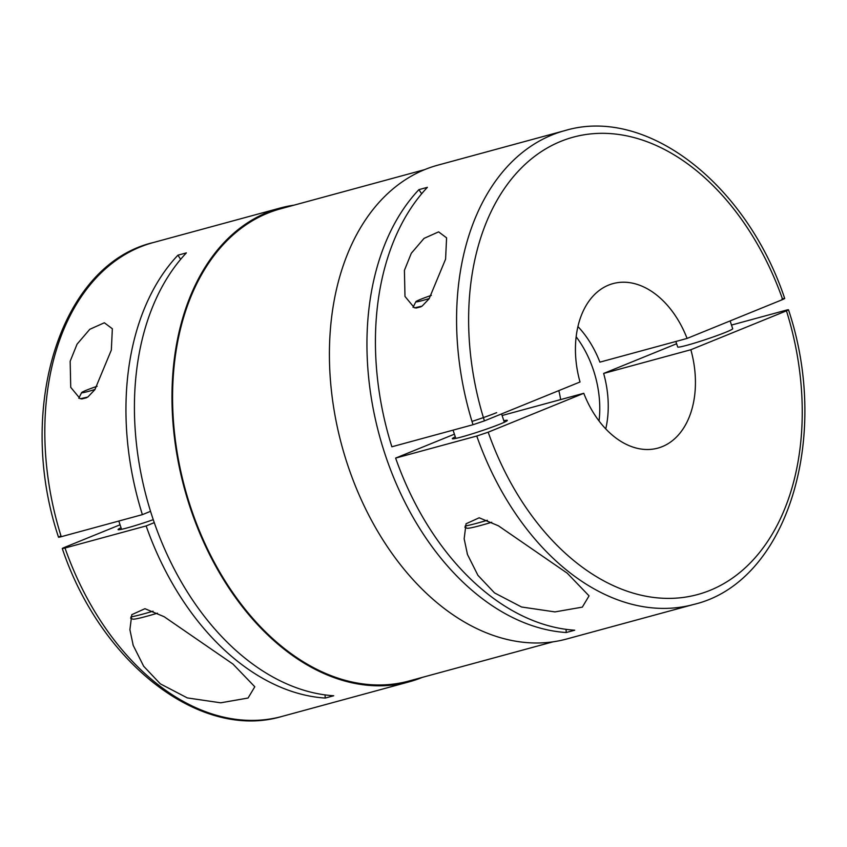 <?xml version="1.0" encoding="UTF-8"?>
<svg xmlns="http://www.w3.org/2000/svg" width="847" height="847" viewBox="0 0 847 847"><rect width="100%" height="100%" fill="white"/><g stroke="black" fill="none" stroke-linecap="round" stroke-linejoin="round"><path stroke-width="1.27" d="M445.586 259.161L429.122 298.769L422.06 306.148L414.437 307.842L404.982 296.429L404.411 270.362L411.314 253.253L424.04 238.388L438.608 231.866L446.591 237.848L445.586 259.161M566.029 629.342A639.379 432.785 -105.2 0 1 566.241 632.518A245.524 166.192 74.8 0 1 385.216 454.765A245.524 166.192 74.8 0 1 418.905 189.643L427.386 187.335A245.524 166.192 74.8 0 0 391.865 446.782L473.007 424.718A245.524 166.192 74.8 0 1 564.949 130.586L437.783 165.176A245.524 166.192 74.8 0 0 347.672 464.971A245.524 166.192 74.8 0 0 566.654 639.009L693.809 604.419C786.948 582.45 831.341 437.91 788.483 309.79M111.338 350.065L94.875 389.673L87.813 397.052L80.19 398.757L70.735 387.333L70.163 361.267L77.066 344.157L89.793 329.292L104.35 322.771L112.344 328.763L111.338 350.065M293.92 205.186A245.524 166.192 74.8 0 0 280.346 207.991A245.524 166.192 74.8 0 0 190.236 507.787A245.524 166.192 74.8 0 0 409.217 681.824A245.524 166.192 74.8 0 0 422.346 677.367M120.052 524.791L64.319 547.469C61.418 548.697 61.64 548.877 64.997 548.009L146.139 525.934A245.524 166.192 74.8 0 0 325.237 698.066L333.707 695.758A245.524 166.192 74.8 0 1 152.693 518.004A245.524 166.192 74.8 0 1 186.382 252.882L177.912 255.191A245.524 166.192 74.8 0 0 142.381 514.637L61.238 536.702C57.892 537.57 57.66 537.39 60.55 536.162M502.102 415.506L583.784 393.294A85.251 57.702 74.8 0 0 657.812 448.127A85.251 57.702 74.8 0 0 690.845 349.737L603.646 373.442A85.251 57.702 -105.2 0 1 605.753 428.889M560.65 399.583A85.251 57.702 74.8 0 0 558.84 390.605M576.151 336.767A85.251 57.702 -105.2 0 1 593.419 370.044A85.251 57.702 -105.2 0 1 599.051 420.97M424.654 169.633L280.569 208.817A244.667 165.61 74.8 0 0 190.776 507.575A244.667 165.61 74.8 0 0 408.995 680.999L553.08 641.814M232.957 664.059L254.799 686.769L248.065 698.034L220.707 702.809L187.325 697.917L160.295 683.825L143.672 666.25L133.223 645.425L129.898 629.702L131.793 614.668L144.932 608.697L164.149 616.711L232.957 664.059M86.807 397.667A25.579 1.546 161.6 0 1 81.587 398.979M95.033 389.44A20.349 1.228 161.6 0 1 81.63 392.606A20.349 1.228 161.6 0 1 86.468 390.192A20.349 1.228 161.6 0 1 97.119 386.253M153.074 611.185A46.892 2.827 161.6 0 1 130.936 616.87M503.827 420.694A28.989 1.747 161.6 0 1 507.321 420.398A28.989 1.747 161.6 0 1 500.408 423.945A28.989 1.747 161.6 0 1 470.318 434.426A28.989 1.747 161.6 0 1 452.319 438.693A28.989 1.747 161.6 0 1 455.294 436.84M730.114 320.918L732.697 328.7A28.989 1.747 161.6 0 1 725.784 332.246A28.989 1.747 161.6 0 1 695.694 342.728A28.989 1.747 161.6 0 1 677.695 346.995L675.853 341.479M429.291 298.536A20.349 1.228 161.6 0 1 415.877 301.691A20.349 1.228 161.6 0 1 420.726 299.287A20.349 1.228 161.6 0 1 431.367 295.349M421.065 306.762A25.579 1.546 161.6 0 1 415.845 308.075M487.332 520.27A46.892 2.827 161.6 0 1 465.194 525.966M567.204 573.154L589.057 595.865L582.323 607.13L554.954 611.905L521.583 607.003L494.542 592.921L477.93 575.346L467.48 554.51L464.156 538.798L466.051 523.764L479.19 517.792L498.407 525.796L567.204 573.154M471.98 421.414A28.989 1.747 -18.4 0 0 496.649 412.648M146.139 525.934L154.27 522.631M64.319 547.469C61.418 548.697 61.64 548.877 64.997 548.009A245.524 166.192 74.8 0 0 282.051 716.414C200.199 740.998 100.602 662.905 62.276 548.517M121.036 527.745A28.989 1.747 -18.4 0 0 118.061 529.608A28.989 1.747 -18.4 0 0 153.254 519.677M577.919 326.55A85.251 57.702 -105.2 0 1 599.888 362.145L687.086 338.429L782.681 299.531C785.497 298.26 785.264 298.08 781.993 298.991M731.49 325.057L785.762 310.298C789.033 309.399 789.256 309.579 786.45 310.838L690.845 349.737M785.762 310.298C789.033 309.399 789.256 309.579 786.45 310.838A237.001 160.422 74.8 0 1 710.104 590.327A237.001 160.422 74.8 0 1 488.19 432.192L476.766 436.025L395.623 458.089A245.524 166.192 74.8 0 0 574.711 630.21L566.241 632.518M177.912 255.191A639.379 432.785 -105.2 0 1 180.644 259.33M150.544 511.313L142.381 514.637M325.026 694.889A639.379 432.785 -105.2 0 1 325.237 698.066M491.726 522.271A43.483 2.626 161.6 0 1 466.888 528.179L464.855 527.162M157.478 613.175A43.483 2.626 161.6 0 1 132.64 619.083L130.597 618.066M418.905 189.643A639.379 432.785 -105.2 0 1 421.647 193.794M473.007 424.718L484.42 420.885L580.026 381.986A85.251 57.702 74.8 0 1 613.059 283.597A85.251 57.702 74.8 0 1 687.086 338.429M583.784 393.294L488.19 432.192M454.405 434.172L395.623 458.089M676.615 343.755L603.646 373.442M280.346 207.991L153.18 242.581A245.524 166.192 74.8 0 0 61.238 536.702M476.766 436.025A245.524 166.192 74.8 0 0 693.809 604.419M782.681 299.531A237.001 160.422 74.8 0 0 560.767 141.385A237.001 160.422 74.8 0 0 484.42 420.885M121.555 529.311L118.813 521.043M455.813 438.397L453.06 430.138M467.173 553.589L467.48 554.51M504.346 422.261L501.572 413.908M415.877 301.691L413.04 307.345M81.63 392.606L78.782 398.249M132.926 644.493L133.233 645.414M58.517 537.21C15.648 409.101 60.052 264.55 153.18 242.581M564.949 130.586C646.801 106.002 746.398 184.085 784.714 298.483M409.217 681.824L282.051 716.414"/></g></svg>
